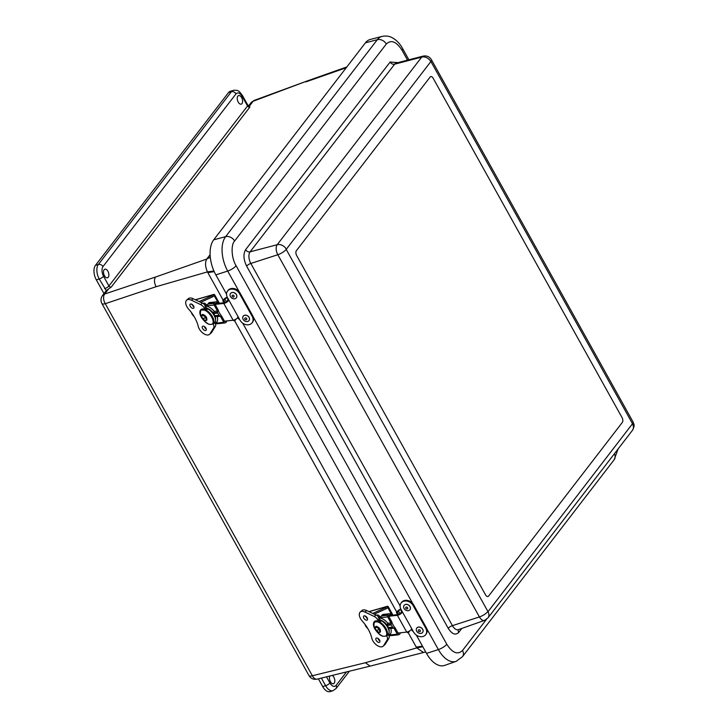 <?xml version="1.0" encoding="UTF-8"?>
<svg xmlns="http://www.w3.org/2000/svg" width="728" height="728" viewBox="0 0 728 728"><rect width="100%" height="100%" fill="white"/><g stroke="black" fill="none" stroke-linecap="round" stroke-linejoin="round"><path stroke-width="1.09" d="M103.986 293.621L96.333 279.88A10.92 5.997 -107 0 1 95.45 265.365L228.483 92.629A10.92 5.997 -107 0 1 230.348 91.282L233.26 90.39A10.92 5.997 -107 0 0 231.395 91.737A3.64 2.83 37.6 0 1 235.99 93.876L102.957 266.612C101.492 269.178 101.683 272.409 103.54 276.285L108.927 285.968L247.529 105.997L242.142 96.323C239.94 92.893 237.883 92.083 235.99 93.876M326.481 676.831L329.911 683C332.123 686.422 334.179 687.241 336.072 685.439A3.64 2.83 -142.4 0 1 336.045 688.552L332.987 690.708L330.075 691.6A10.92 5.997 -107 0 1 322.704 686.586L318.382 678.824M237.847 96.132A4.477 2.457 -107 0 1 238.62 95.577A4.477 2.457 -107 0 1 242.269 99.145A4.477 2.457 -107 0 1 241.241 104.14A4.477 2.457 -107 0 1 237.856 101.374A4.477 2.457 -107 0 1 237.847 96.132M104.113 269.769A4.477 2.457 -107 0 1 104.896 269.214A4.477 2.457 -107 0 1 108.545 272.782A4.477 2.457 -107 0 1 107.517 277.778A4.477 2.457 -107 0 1 104.122 275.011A4.477 2.457 -107 0 1 104.113 269.769M332.241 675.42A4.477 2.457 -107 0 1 334.753 679.907A4.477 2.457 -107 0 1 333.46 683.729A4.477 2.457 -107 0 1 330.175 681.19A4.477 2.457 -107 0 1 329.884 675.994M106.315 290.636L108.645 288.861L104.677 294.012L155.51 277.04C153.954 279.607 154.154 282.837 156.092 286.714L105.26 303.685A7.28 2.211 150.9 0 1 101.902 303.54L308.99 675.611C310.911 678.605 313.604 679.779 317.08 679.142L317.08 679.142A7.28 4.113 -103.8 0 1 312.358 675.748L105.26 303.685A7.28 4.277 -108.5 0 1 104.677 294.012A7.28 5.669 37.6 0 0 102.493 295.559L106.024 290.982A7.28 5.669 37.6 0 1 106.315 290.636L99.245 278.988A10.92 5.997 -107 0 1 98.362 264.473L231.395 91.737L228.483 92.629M108.645 288.861L111.293 287.023A1.838 1.429 37.6 0 1 108.927 285.968A3.64 1.101 -29.1 0 1 104.623 288.661M242.142 96.323A3.64 1.101 -29.1 0 0 242.415 95.441L247.802 105.114A3.64 1.101 150.9 0 1 247.529 105.997A1.838 1.429 -142.4 0 0 249.895 107.052L249.167 106.406L249.895 107.052L111.293 287.023M249.176 106.388L253.135 101.256A7.28 3.868 -110.2 0 1 254.199 100.409L306.879 81.072L253.135 101.256A7.28 5.669 -142.4 0 0 250.942 102.803L248.512 105.96M213.914 270.971L207.434 271.89C205.178 266.648 204.95 262.371 206.752 259.068L210.292 257.257M425.698 651.942L370.143 666.12L365.383 662.735L416.725 647.911L422.804 646.728M423.296 652.315L416.725 647.911L408.144 632.514M426.517 653.398A26.372 14.478 73 0 0 444.644 665.401L456.165 661.342A25.862 14.196 -107 0 1 438.383 649.576L426.517 653.398L416.316 635.08M239.303 291.901L227.7 271.053A25.862 14.196 -107 0 1 225.616 236.664L377.322 39.685A25.862 14.196 -107 0 1 382.054 36.4L370.234 39.485A26.372 14.478 73 0 0 365.411 42.834L213.714 239.812A26.372 14.478 73 0 0 215.834 274.884L226.517 294.066M242.724 323.196L400.109 605.951M433.187 78.278L622.04 417.581A3.64 2.002 -107 0 1 622.331 422.413L488.606 596.059A3.64 2.002 -107 0 1 487.988 596.505A3.64 2.002 -107 0 1 485.53 594.831L296.669 255.528A3.64 2.002 -107 0 1 296.378 250.696L430.111 77.05A3.64 2.002 -107 0 1 430.73 76.604A3.64 2.002 -107 0 1 433.187 78.278L622.04 417.581A3.64 2.002 -107 0 1 622.331 422.413L488.606 596.059A3.64 2.002 -107 0 1 487.988 596.505A3.64 2.002 -107 0 1 485.53 594.831L296.669 255.528A3.64 2.002 -107 0 1 296.378 250.696L430.111 77.05A3.64 2.002 -107 0 1 430.73 76.604A3.64 2.002 -107 0 1 433.187 78.278M238.702 318.609L240.085 320.274A7.453 5.942 -144 0 0 246.109 324.679A7.453 5.942 -144 0 0 252.161 322.704A7.453 5.942 -144 0 0 252.188 316.371L239.53 293.639A7.453 5.942 -144 0 0 233.506 289.244A7.453 5.942 -144 0 0 227.454 291.209A7.453 5.942 -144 0 0 227.427 297.543L228.183 298.899L227.473 298.899L227.819 298.234M252.161 322.704L252.652 322.04A7.453 5.942 -144 0 0 252.671 315.706L240.022 292.974A7.453 5.942 -144 0 0 233.988 288.57A7.453 5.942 -144 0 0 227.937 290.545L227.454 291.209M227.482 297.643A1.838 0.555 -29.1 0 0 224.888 299.126L222.814 300.81L223.778 299.481A3.203 0.974 150.9 0 1 227.236 297.179M233.588 320.156L233.961 320.821L235.071 320.466L236.036 319.146A1.838 0.555 150.9 0 1 236.2 318.946M237.055 318.291A1.838 0.555 150.9 0 1 238.011 317.827M223.933 300.446L225.116 302.584M234.689 319.774L235.071 320.466M223.915 302.766L222.814 300.81M412.294 630.494L413.677 632.159A7.453 5.942 -144 0 0 419.701 636.563A7.453 5.942 -144 0 0 425.753 634.589A7.453 5.942 -144 0 0 425.78 628.264L413.122 605.523A7.453 5.942 -144 0 0 407.098 601.128A7.453 5.942 -144 0 0 401.046 603.093A7.453 5.942 -144 0 0 401.019 609.427L401.774 610.783L401.064 610.783L401.41 610.119M425.753 634.589L426.244 633.924A7.453 5.942 -144 0 0 426.262 627.591L413.613 604.859A7.453 5.942 -144 0 0 407.58 600.454A7.453 5.942 -144 0 0 401.528 602.429L401.046 603.093M401.073 609.527A1.838 0.555 -29.1 0 0 398.48 611.01L396.414 612.694L397.37 611.365A3.203 0.974 150.9 0 1 400.828 609.063M407.17 632.022L407.553 632.705L408.663 632.35L409.627 631.03A1.838 0.555 150.9 0 1 409.864 630.766M410.565 630.23A1.838 0.555 150.9 0 1 411.602 629.711M397.524 612.33L398.698 614.45M408.272 631.64L408.663 632.35M397.497 614.641L396.414 612.694M230.512 293.493A3.64 2.903 36 0 1 230.539 293.457A3.64 2.903 36 0 1 235.19 293.248A3.64 2.903 36 0 1 236.427 297.734A3.64 2.903 36 0 1 236.4 297.77L236.373 297.807A3.64 2.903 36 0 1 231.932 298.152A3.64 2.903 36 0 1 230.485 293.53A3.64 2.903 36 0 1 234.926 293.175A3.64 2.903 36 0 1 236.373 297.807M233.561 295.35A1.11 0.883 36 0 1 233.688 297.006A1.11 0.883 36 0 1 232.077 295.968A1.11 0.883 36 0 1 233.561 295.35M243.161 316.225A3.64 2.903 36 0 1 243.188 316.189A3.64 2.903 36 0 1 249.021 317.262A3.64 2.903 36 0 1 249.076 320.466A3.64 2.903 36 0 1 249.049 320.502M248.976 317.335A3.64 2.903 36 0 1 249.031 320.538A3.64 2.903 36 0 1 243.188 319.456A3.64 2.903 36 0 1 243.143 316.261A3.64 2.903 36 0 1 248.976 317.335M244.881 319.164A1.11 0.883 36 0 1 245.727 317.89A1.11 0.883 36 0 1 246.674 319.465A1.11 0.883 36 0 1 244.881 319.164M404.104 605.378A3.64 2.903 36 0 1 404.131 605.341A3.64 2.903 36 0 1 409.964 606.424A3.64 2.903 36 0 1 410.019 609.618A3.64 2.903 36 0 1 409.991 609.655M409.919 606.488A3.64 2.903 36 0 1 409.964 609.691A3.64 2.903 36 0 1 404.131 608.608A3.64 2.903 36 0 1 404.076 605.414A3.64 2.903 36 0 1 409.919 606.488M405.824 608.308A1.11 0.883 36 0 1 406.67 607.043A1.11 0.883 36 0 1 407.616 608.617A1.11 0.883 36 0 1 405.824 608.308M416.762 628.109A3.64 2.903 36 0 1 416.78 628.073A3.64 2.903 36 0 1 422.622 629.156A3.64 2.903 36 0 1 422.668 632.35A3.64 2.903 36 0 1 422.64 632.386M422.568 629.22A3.64 2.903 36 0 1 422.622 632.423A3.64 2.903 36 0 1 416.78 631.34A3.64 2.903 36 0 1 416.735 628.146A3.64 2.903 36 0 1 422.568 629.22M418.473 631.04A1.11 0.883 36 0 1 419.328 629.775A1.11 0.883 36 0 1 420.265 631.349A1.11 0.883 36 0 1 418.473 631.04M399.099 632.941A1.319 1.019 -96.2 0 1 399.008 633.042A2.502 1.938 -96.2 0 1 398.271 633.451L394.967 627.618A2.293 1.774 83.8 0 0 394.166 626.79L392.146 623.15A2.293 1.774 83.8 0 0 391.8 621.921L388.57 616.025A2.502 1.938 -96.2 0 1 389.125 615.287A1.319 1.019 -96.2 0 1 389.908 615.133L388.87 615.542M400.391 632.796A2.457 1.902 -96.2 0 1 400.382 632.832A2.694 2.084 -96.2 0 1 399.672 634.161A3.877 3.003 -96.2 0 1 398.525 634.798A1.474 1.147 -96.2 0 1 397.333 634.161L393.985 628.146L393.038 627.627A1.374 1.065 -96.2 0 1 392.565 627.126L391.346 624.933A1.374 1.065 -96.2 0 1 391.136 624.196L391.063 622.904L387.715 616.889A1.474 1.147 -96.2 0 1 387.651 615.251A3.877 3.003 -96.2 0 1 388.515 614.123A2.694 2.084 -96.2 0 1 389.425 613.731A2.694 2.084 -96.2 0 1 389.753 613.731A2.457 1.902 -96.2 0 1 390.636 614.095L390.918 614.405A2.293 1.083 -145.2 0 1 391.182 615.324M389.061 635.799L391.992 635.48A1.474 1.147 83.8 0 0 392.392 635.471L398.298 634.825M383.611 614.396A2.694 2.084 83.8 0 0 383.283 614.405A2.694 2.084 83.8 0 0 382.373 614.796A3.877 3.003 83.8 0 0 381.508 615.924A1.474 1.147 83.8 0 0 381.372 616.389L378.342 616.698A1.083 0.837 -96.2 0 0 378.032 616.461M378.342 617.917C381.518 617.808 384.702 619.583 387.897 623.25L391.063 622.904M393.985 628.146L390.818 628.491C391.837 632.395 390.881 634.625 387.942 635.189M390.818 628.491L388.816 628.091L393.038 627.627M391.136 624.196L386.905 624.66L387.897 623.25M376.667 615.369A2.694 2.084 -96.2 0 1 377.495 615.033A2.694 2.084 -96.2 0 1 377.832 615.033A2.457 1.902 -96.2 0 1 379.033 615.697L379.779 616.57M397.998 633.06L406.724 632.104A3.094 0.937 -29.1 0 0 409.718 630.858A3.094 0.937 -29.1 0 0 411.393 629.056M402.047 612.257A3.094 0.937 150.9 0 1 400.373 614.068A3.094 0.937 150.9 0 1 397.379 615.315L388.652 616.27M388.843 615.588L398.234 614.559A1.72 0.519 -29.1 0 0 399.899 613.868A1.72 0.519 -29.1 0 0 400.828 612.858L401.811 612.111M401.756 612.02L400.828 612.594M378.333 621.73L377.996 621.139M389.125 631.622A8.481 4.723 -131.4 0 0 386.604 624.533A8.481 4.723 -131.4 0 0 379.925 620.047L378.651 621.594M375.994 621.63A8.481 4.723 48.6 0 1 376.112 621.566L376.758 620.993M378.496 621.303A8.481 4.723 48.6 0 1 379.188 621.457M378.797 639.639A2.584 0.783 -29.1 0 0 379.233 639.557L378.46 639.675M385.221 636.199L386.714 635.835L388.907 633.615A9.337 4.55 -129.3 0 0 381.882 621.002L375.275 621.958C370.625 623.241 377.377 635.362 383.237 636.272L385.221 636.199C389.862 634.907 383.119 622.786 377.259 621.885L374.756 621.912M377.641 621.566L378.86 621.967M376.458 626.926A2.866 1.392 50.7 0 1 379.352 628.264A2.866 1.392 50.7 0 1 380.089 631.367M375.966 621.566L374.556 621.676L375.275 621.958M382.519 635.99L383.237 636.272L382.519 635.99M388.452 634.361L386.723 635.826A9.337 4.55 -129.3 0 0 385.995 628.564A9.337 4.55 -129.3 0 0 378.751 621.53L377.259 621.885M367.476 618.527A2.639 1.474 48.6 0 1 366.311 617.699M365.492 616.598A2.639 1.474 48.6 0 1 365.256 616.015M379.834 640.722A2.648 1.474 48.6 0 1 378.296 639.484M386.741 635.863A5.242 2.921 48.6 0 1 387.223 639.775L383.656 645.59A7.981 4.45 48.6 0 1 383.146 646.2L384.857 644.699A7.981 4.45 -131.4 0 0 385.358 644.089L388.934 638.274A5.242 2.921 -131.4 0 0 388.77 635.016M379.233 617.899A5.242 2.921 -131.4 0 0 375.939 614.96L366.694 610.565A7.981 4.441 -131.4 0 0 361.934 610.537L360.233 612.039A7.981 4.441 48.6 0 1 364.983 612.066L374.238 616.461A5.242 2.921 48.6 0 1 377.914 620.029L379.616 618.527M364.291 615.824A2.639 1.474 48.6 0 1 366.921 617.435A2.639 1.474 48.6 0 1 367.258 620.001A2.639 1.474 48.6 0 1 364.409 618.991A2.639 1.474 48.6 0 1 363.763 616.043A2.639 1.474 48.6 0 1 364.291 615.824M376.64 638.01A2.648 1.474 48.6 0 1 379.279 639.621A2.648 1.474 48.6 0 1 379.616 642.196A2.648 1.474 48.6 0 1 376.758 641.186A2.648 1.474 48.6 0 1 376.112 638.229A2.648 1.474 48.6 0 1 376.64 638.01M375.903 630.512A8.882 4.941 48.6 0 1 374.492 621.512A8.882 4.941 48.6 0 1 376.622 620.747L378.496 621.084L380.207 619.574M383.146 646.2A7.981 4.45 48.6 0 1 376.858 645.263A7.981 4.45 48.6 0 1 371.799 638.165A26.672 14.851 48.6 0 0 362.28 621.075A7.981 4.441 48.6 0 1 360.233 612.039M378.496 621.084L377.914 620.029M364.992 624.36A6.88 5.214 -140.9 0 0 367.722 628.419M392.055 615.233L387.806 607.598A2.293 0.692 150.9 0 1 386.031 608.781L374.292 614.177M392.956 615.133L388.37 606.906A1.374 0.792 73.9 0 0 387.423 606.278A1.374 0.792 73.9 0 0 387.169 606.46L387.806 607.598M369.05 611.684L387.169 606.46A2.293 0.692 150.9 0 1 385.394 607.634L372.754 613.449M225.516 321.075A1.319 1.019 -96.2 0 1 225.425 321.166A2.502 1.938 -96.2 0 1 224.688 321.585L221.385 315.752A2.293 1.774 83.8 0 0 220.584 314.915L218.564 311.284A2.293 1.774 83.8 0 0 218.209 310.055L214.988 304.149A2.502 1.938 -96.2 0 1 215.543 303.421A1.319 1.019 -96.2 0 1 216.325 303.267L215.288 303.676M226.808 320.93A2.457 1.902 -96.2 0 1 226.799 320.966A2.694 2.084 -96.2 0 1 226.089 322.286A3.877 3.003 -96.2 0 1 224.943 322.932A1.474 1.147 -96.2 0 1 223.751 322.295L220.402 316.28L219.456 315.752A1.374 1.065 -96.2 0 1 218.982 315.251L217.763 313.067A1.374 1.065 -96.2 0 1 217.554 312.33L217.481 311.029L214.132 305.023A1.474 1.147 -96.2 0 1 214.068 303.385A3.877 3.003 -96.2 0 1 214.933 302.257A2.694 2.084 -96.2 0 1 215.834 301.865A2.694 2.084 -96.2 0 1 216.161 301.856A2.457 1.902 -96.2 0 1 217.053 302.22L217.335 302.529A2.293 1.083 -145.2 0 1 217.599 303.458M215.479 323.924L218.409 323.605A1.474 1.147 83.8 0 0 218.8 323.596L224.706 322.95M210.028 302.529A2.694 2.084 83.8 0 0 209.691 302.529A2.694 2.084 83.8 0 0 208.79 302.921A3.877 3.003 83.8 0 0 207.926 304.058A1.474 1.147 83.8 0 0 207.789 304.522L204.759 304.823A1.083 0.837 -96.2 0 0 204.45 304.586M204.75 306.051C207.926 305.933 211.12 307.716 214.314 311.375L217.481 311.029M220.402 316.28L217.235 316.625C218.254 320.529 217.299 322.759 214.351 323.323M217.235 316.625L215.224 316.216L219.456 315.752M217.554 312.33L213.322 312.794L214.314 311.375M203.085 303.503A2.694 2.084 -96.2 0 1 203.913 303.166A2.694 2.084 -96.2 0 1 204.24 303.166A2.457 1.902 -96.2 0 1 205.451 303.831L206.197 304.695M224.415 321.194L233.142 320.238A3.094 0.937 -29.1 0 0 236.136 318.991A3.094 0.937 -29.1 0 0 237.81 317.18M228.465 300.391A3.094 0.937 150.9 0 1 226.79 302.193A3.094 0.937 150.9 0 1 223.796 303.44L215.06 304.395M215.261 303.713L224.652 302.684A1.72 0.519 -29.1 0 0 226.317 301.993A1.72 0.519 -29.1 0 0 227.245 300.992L228.219 300.245M228.173 300.145L227.245 300.728M204.741 309.855L204.413 309.264M215.543 319.756A8.481 4.723 -131.4 0 0 213.022 312.667A8.481 4.723 -131.4 0 0 206.333 308.171L205.069 309.719M202.411 309.755A8.481 4.723 48.6 0 1 202.53 309.691L203.176 309.127M204.914 309.436A8.481 4.723 48.6 0 1 205.596 309.591M205.214 327.773A2.584 0.783 -29.1 0 0 205.642 327.691L204.877 327.809M211.639 324.324L213.131 323.969L215.324 321.749A9.337 4.55 -129.3 0 0 208.299 309.136L201.683 310.083C197.042 311.375 203.794 323.496 209.655 324.397L211.639 324.324C216.28 323.041 209.537 310.92 203.667 310.01L201.165 310.037M204.058 309.7L205.278 310.101M202.875 315.06A2.866 1.392 50.7 0 1 205.769 316.389A2.866 1.392 50.7 0 1 206.506 319.492M202.384 309.691L200.964 309.81L201.683 310.083M208.936 324.124L209.655 324.397L208.936 324.124M214.869 322.495L213.14 323.96A9.337 4.55 -129.3 0 0 212.412 316.698A9.337 4.55 -129.3 0 0 205.16 309.655L203.667 310.01M193.894 306.661A2.639 1.474 48.6 0 1 192.729 305.833M191.91 304.732A2.639 1.474 48.6 0 1 191.673 304.14M206.252 328.856A2.648 1.474 48.6 0 1 204.714 327.618M213.158 323.996A5.242 2.921 48.6 0 1 213.641 327.909L210.064 333.724A7.981 4.45 48.6 0 1 209.564 334.334L211.275 332.823A7.981 4.45 -131.4 0 0 211.775 332.223L215.352 326.399A5.242 2.921 -131.4 0 0 215.188 323.141M205.651 306.033A5.242 2.921 -131.4 0 0 202.357 303.094L193.102 298.698A7.981 4.441 -131.4 0 0 188.352 298.662L186.65 300.173A7.981 4.441 48.6 0 1 191.4 300.2L200.646 304.595A5.242 2.921 48.6 0 1 204.331 308.162L206.033 306.652M190.709 303.958A2.639 1.474 48.6 0 1 193.339 305.569A2.639 1.474 48.6 0 1 193.675 308.135A2.639 1.474 48.6 0 1 190.827 307.125A2.639 1.474 48.6 0 1 190.181 304.177A2.639 1.474 48.6 0 1 190.709 303.958M203.057 326.144A2.648 1.474 48.6 0 1 205.696 327.755A2.648 1.474 48.6 0 1 206.033 330.33A2.648 1.474 48.6 0 1 203.176 329.32A2.648 1.474 48.6 0 1 202.53 326.362A2.648 1.474 48.6 0 1 203.057 326.144M202.32 318.646A8.882 4.941 48.6 0 1 200.91 309.637A8.882 4.941 48.6 0 1 203.039 308.881L204.914 309.209L206.616 307.707M209.564 334.334A7.981 4.45 48.6 0 1 203.276 333.388A7.981 4.45 48.6 0 1 198.216 326.299A26.672 14.851 48.6 0 0 188.698 309.2A7.981 4.441 48.6 0 1 186.65 300.173M204.914 309.209L204.331 308.162M191.409 312.494A6.88 5.214 -140.9 0 0 194.139 316.544M218.473 303.367L214.223 295.732A2.293 0.692 150.9 0 1 212.449 296.915L200.71 302.311M219.365 303.267L214.787 295.04A1.374 0.792 73.9 0 0 213.841 294.412A1.374 0.792 73.9 0 0 213.586 294.585L214.223 295.732M195.468 299.818L213.586 294.585A2.293 0.692 150.9 0 1 211.812 295.768L199.172 301.574M95.45 265.365L98.362 264.473A3.64 2.83 37.6 0 1 102.957 266.612M96.333 279.88L99.245 278.988A3.64 1.101 -29.1 0 0 103.54 276.285M308.99 675.611A7.28 2.211 -29.1 0 0 312.358 675.748L365.383 662.735M322.704 686.586L325.616 685.694L321.376 678.087M332.987 690.708A10.92 5.997 -107 0 1 325.616 685.694A3.64 1.101 -29.1 0 0 329.911 683M336.072 685.439L346.483 671.926M346.237 67.731L305.778 81.927M155.51 277.04L206.752 259.068L210.11 254.7M156.092 286.714L207.434 271.89L207.853 272.663L214.187 271.608M396.806 612.148L234.553 320.629M223.214 300.264L207.853 272.663M210.283 257.111L207.025 258.713M422.449 646.091L416.289 647.146M486.459 619.382L462.517 650.477C457.675 655.064 452.434 652.989 446.783 644.244A7.28 2.211 150.9 0 1 438.383 649.576L426.781 628.728M412.894 603.785L253.189 316.844M446.783 644.244L236.1 265.72A7.28 2.211 150.9 0 1 227.7 271.053L215.834 274.884M236.1 265.72C231.522 258.476 230.694 244.881 234.607 241.004A7.28 5.669 -142.4 0 0 225.616 236.664L213.714 239.812M234.607 241.004L386.304 44.026A7.28 5.669 -142.4 0 0 377.322 39.685L365.411 42.834M614.377 453.79A7.28 5.669 37.6 0 1 614.168 459.723L618.081 448.976M462.517 650.477A7.28 5.669 37.6 0 1 462.462 656.702L456.165 661.342M386.304 44.026C391.145 39.439 396.396 41.514 402.038 50.259A7.28 2.211 -29.1 0 0 402.584 48.503C399.863 43.544 396.351 39.922 392.055 37.629C391.346 37.301 387.997 35.235 382.054 36.4M402.038 50.259L407.544 60.151M461.807 628.437L458.695 632.468C455.473 635.535 451.979 634.143 448.221 628.319L246.619 266.111C243.461 259.505 243.125 254.026 245.627 249.659L390.126 62.026L397.97 62.635M430.903 61.507L286.204 249.395L488.024 611.693L632.505 423.714L430.903 61.507A7.28 2.211 150.9 0 0 431.449 59.751L633.051 421.958C633.597 424.233 635.435 424.46 632.477 430.284A7.28 5.669 -142.4 0 0 632.532 424.06M430.685 61.425A7.28 5.669 -142.4 0 0 421.712 57.084A7.535 4.131 -107 0 1 423.095 56.12L396.214 63.09A8.736 4.796 73 0 0 394.612 64.201A3.64 2.83 37.6 0 1 390.126 62.026M246.619 266.111A3.64 1.101 -29.1 0 1 250.814 263.445A8.736 4.796 73 0 1 250.114 251.824L277.204 244.708L421.712 57.084L394.612 64.201L250.114 251.824A3.64 2.83 37.6 0 1 245.627 249.659M286.204 249.395A7.28 2.211 150.9 0 1 277.814 254.727L250.814 263.445L452.416 625.652A3.64 1.101 -29.1 0 0 448.221 628.319M286.186 249.049A7.28 5.669 37.6 0 0 277.204 244.708A7.535 4.131 -107 0 0 277.814 254.727L479.415 616.935L452.416 625.652A8.736 4.796 73 0 0 458.431 629.629L484.602 620.356A7.535 4.131 -107 0 1 479.415 616.935A7.28 2.211 -29.1 0 0 487.805 611.602M458.567 629.584A3.64 2.83 -142.4 0 0 458.695 632.468M632.505 423.714A7.28 2.211 -29.1 0 0 633.051 421.958M488.024 611.693A7.28 5.669 37.6 0 1 487.978 617.908L632.477 430.284M228.183 298.899L239.33 318.919M239.53 293.639L240.022 292.974M252.188 316.371L252.671 315.706M226.435 301.911L224.888 299.126M401.774 610.783L412.922 630.803M413.122 605.523L413.613 604.859M425.78 628.264L426.262 627.591M400.027 613.777L398.48 611.01M390.636 614.095L389.908 615.133M398.043 633.142L399.008 633.042M388.452 627.572L392.565 627.126M391.346 624.933L387.232 625.379M387.715 616.889L379.179 617.826M388.807 635.089L397.333 634.161M387.651 615.251L381.508 615.924M388.515 614.123L382.373 614.796M406.724 632.104L397.379 615.315M379.916 629.083L376.303 627.227M379.297 629.693A3.049 1.483 50.7 0 1 378.96 632.286A3.049 1.483 50.7 0 1 375.803 629.82A3.049 1.483 50.7 0 1 376.139 627.217A3.049 1.483 50.7 0 1 379.297 629.693L379.297 629.693A8.081 2.448 150.9 0 1 377.131 630.093M387.223 639.775L388.934 638.274M383.656 645.59L385.358 644.089M364.983 612.066L366.694 610.565M374.238 616.461L375.939 614.96M385.394 607.634L386.031 608.781M217.053 302.22L216.325 303.267M224.461 321.276L225.425 321.166M214.869 315.706L218.982 315.251M217.763 313.067L213.65 313.513M214.132 305.023L205.596 305.951M215.224 323.223L223.751 322.295M214.068 303.385L207.926 304.058M214.933 302.257L208.79 302.921M233.142 320.238L223.796 303.44M206.333 317.217L202.721 315.351M205.715 317.827A3.049 1.483 50.7 0 1 205.378 320.42A3.049 1.483 50.7 0 1 202.22 317.945A3.049 1.483 50.7 0 1 202.557 315.351A3.049 1.483 50.7 0 1 205.715 317.817A3.049 1.483 50.7 0 1 205.715 317.827A8.081 2.448 150.9 0 1 203.549 318.227M213.641 327.909L215.352 326.399M210.064 333.724L211.775 332.223M191.4 300.2L193.102 298.698M200.646 304.595L202.357 303.094M211.812 295.768L212.449 296.915M242.415 95.441C239.066 91.291 238.811 89.772 233.26 90.39M102.493 295.559C100.71 298.098 100.51 300.764 101.902 303.54M336.045 688.552L349.404 671.207M250.942 102.803L254.199 100.418M247.802 105.114L249.322 106.452M306.898 81.063L346.856 66.94M317.08 679.142L370.143 666.12M614.168 459.723L462.462 656.702M402.584 48.503L408.872 59.805M423.095 56.12C426.717 55.446 429.511 56.657 431.449 59.751M484.602 620.356L487.978 617.908M238.62 318.919L237.765 317.399M228.419 300.6L227.473 298.899M412.212 630.803L411.356 629.265M402.002 612.466L401.064 610.783M392.274 635.489L398.416 634.816M376.321 615.16L377.495 615.033M383.283 614.405L389.425 613.731M375.894 621.63L376.713 620.911M380.034 629.119C377.313 626.435 375.885 625.67 375.757 626.826C374.82 626.644 375.02 627.927 376.367 630.657C379.98 633.378 381.199 632.869 380.034 629.119M382.537 636.217C375.448 631.904 372.781 627.072 374.52 621.703M374.811 621.976L375.466 621.721M368.914 611.62L387.423 606.278M218.682 323.623L224.825 322.95M202.739 303.294L203.913 303.166M209.691 302.529L215.834 301.865M202.311 309.764L203.121 309.045M206.452 317.253C203.722 314.569 202.302 313.804 202.175 314.96C201.237 314.778 201.438 316.052 202.784 318.791C206.388 321.512 207.617 320.993 206.452 317.253M208.954 324.351C201.865 320.038 199.199 315.197 200.937 309.837M201.219 310.11L201.883 309.855M195.332 299.754L213.841 294.412"/></g></svg>
